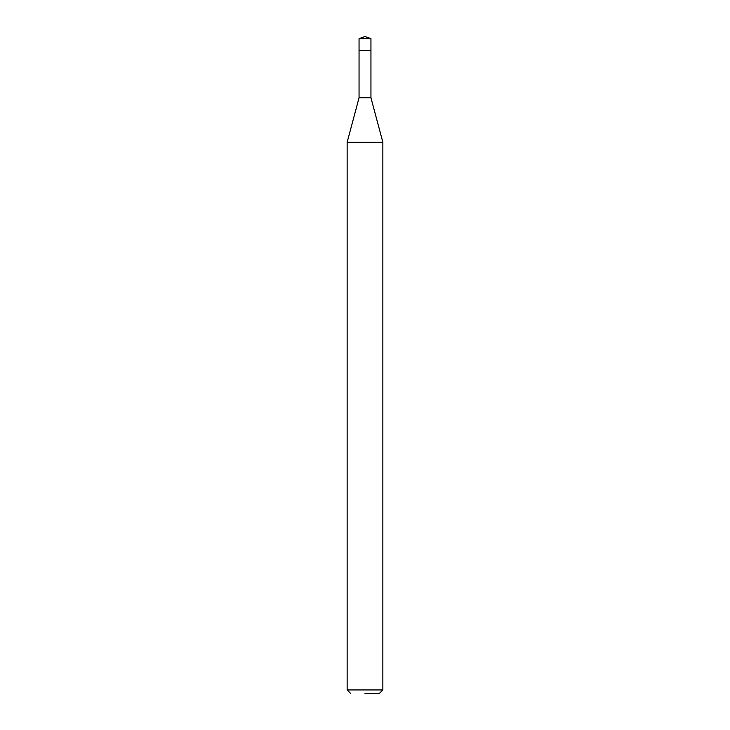 <?xml version="1.0" encoding="UTF-8"?>
<svg xmlns="http://www.w3.org/2000/svg" width="730" height="730" viewBox="0 0 730 730"><rect width="100%" height="100%" fill="white"/><g stroke="black" fill="none" stroke-linecap="round" stroke-linejoin="round"><path stroke-width="0.55" stroke-dasharray="3.65 2.74" d="M359.05 38.663L370.95 38.663M359.05 50.571L370.95 50.571L365 50.571L365 36.5M382.858 689.932L347.142 689.932M347.142 142.25L382.858 142.25M370.95 97.811L359.05 97.811"/><path stroke-width="1.09" d="M370.95 38.663L359.05 38.663L359.05 50.571L370.95 50.571L359.05 50.571L359.05 38.663L365 36.5L370.95 38.663L370.95 97.811L382.858 142.25L347.142 142.25L347.142 689.932L382.858 689.932L382.858 142.25M365 693.5L379.29 693.5L365 693.5M347.142 142.25L359.05 97.811L370.95 97.811M365 36.5L359.05 38.663M379.29 693.5L382.858 689.932M350.71 693.5L347.142 689.932M359.05 97.811L359.05 50.571"/></g></svg>

